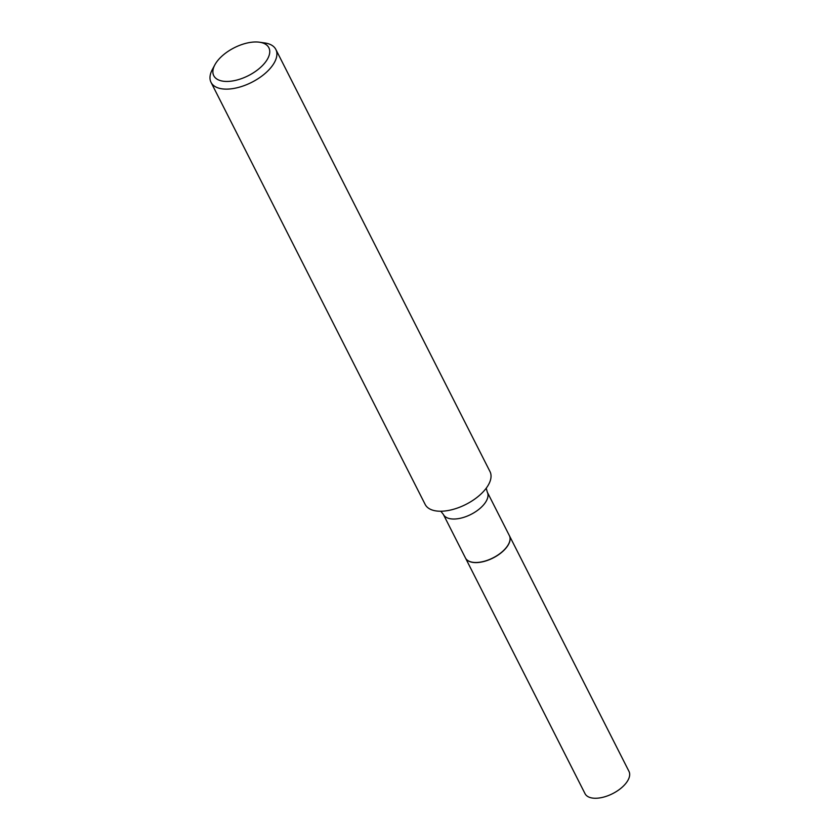 <?xml version="1.0" encoding="UTF-8"?>
<svg xmlns="http://www.w3.org/2000/svg" width="840" height="840" viewBox="0 0 840 840"><rect width="100%" height="100%" fill="white"/><g stroke="black" fill="none" stroke-linecap="round" stroke-linejoin="round"><path stroke-width="1.26" d="M465.444 557.96A24.643 12.463 -26.9 0 0 465.476 558.012L585.029 793.663A24.643 12.463 -26.9 0 0 604.412 796.887A24.643 12.463 -26.9 0 0 627.123 781.641A24.643 12.463 -26.9 0 0 628.971 771.361L509.418 535.71A24.643 12.463 -26.9 0 0 509.387 535.658M465.476 558.012A24.643 12.463 -26.9 0 0 484.858 561.236A24.643 12.463 -26.9 0 0 507.57 545.99A24.643 12.463 -26.9 0 0 509.418 535.71M472.973 562.317A24.496 12.39 -26.9 0 0 473.046 562.317A24.496 12.39 -26.9 0 0 477.026 562.496A24.496 12.39 -26.9 0 0 508.421 544.373A24.496 12.39 -26.9 0 0 508.452 544.309M487.305 492.135A24.643 12.463 -26.9 0 1 479.441 508.893A24.643 12.463 -26.9 0 1 454.86 519.005A24.643 12.463 -26.9 0 1 443.363 514.427L465.413 557.897A24.643 12.463 -26.9 0 0 472.899 562.307A24.643 12.463 -26.9 0 0 476.91 562.475A24.643 12.463 -26.9 0 0 508.494 544.247A24.643 12.463 -26.9 0 0 509.366 535.605L487.305 492.135L486.224 488.197M254.447 42A30.891 15.635 -26.9 0 0 214.851 64.848A30.891 15.635 -26.9 0 0 228.175 81.417A30.891 15.635 -26.9 0 0 264.999 62.716A30.891 15.635 -26.9 0 0 259.466 42.21A30.891 15.635 -26.9 0 0 254.447 42M214.851 64.848L212.31 69.594A36.34 18.386 -26.9 0 0 211.029 82.341A36.34 18.386 -26.9 0 0 227.987 89.093A36.34 18.386 -26.9 0 0 264.243 74.183A36.34 18.386 -26.9 0 0 275.846 49.455A36.34 18.386 -26.9 0 0 264.8 42.966L259.466 42.21M211.029 82.341L425.177 504.452A36.34 18.386 -26.9 0 0 442.134 511.203A36.34 18.386 -26.9 0 0 478.391 496.293A36.34 18.386 -26.9 0 0 489.993 471.576L275.846 49.455M443.363 514.427L440.822 511.235"/></g></svg>
